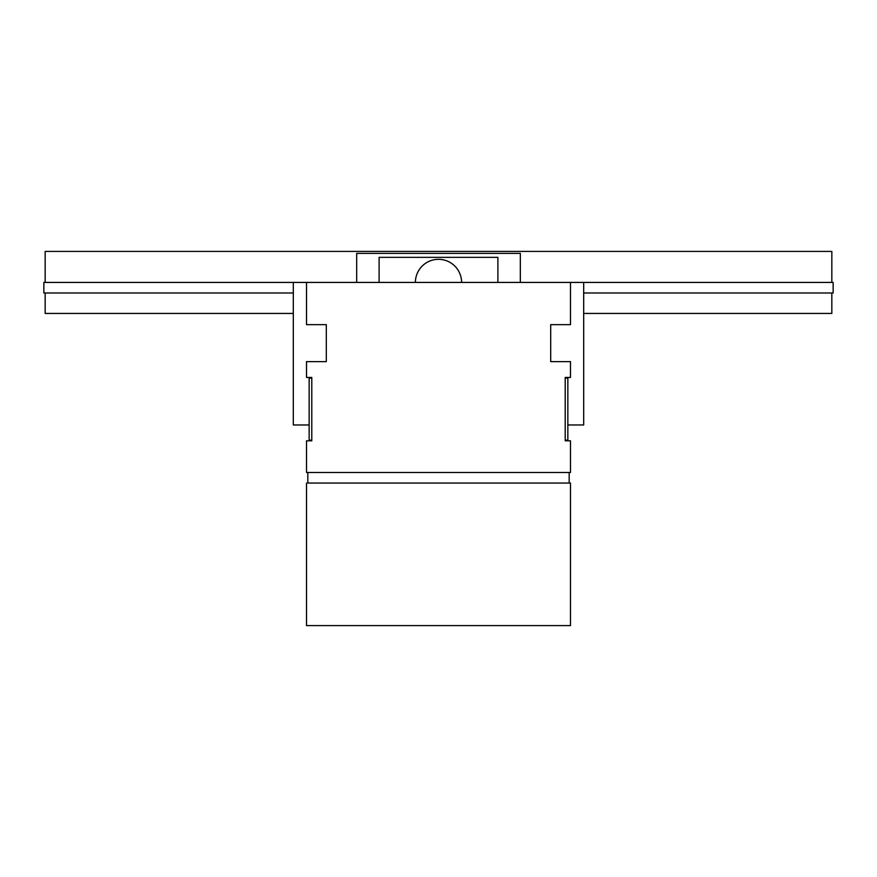 <?xml version="1.0" encoding="UTF-8"?>
<svg xmlns="http://www.w3.org/2000/svg" width="877" height="877" viewBox="0 0 877 877"><rect width="100%" height="100%" fill="white"/><g stroke="black" fill="none" stroke-linecap="round" stroke-linejoin="round"><path stroke-width="1.32" d="M583.687 292.984L833.15 292.984L833.15 282.427L583.687 282.427L583.687 424.972L567.847 424.972L583.687 424.972L583.687 282.427L570.488 282.427L570.488 324.654L550.69 324.654L550.69 361.62L550.69 324.654L550.69 361.62L570.488 361.62L570.488 377.45L565.216 377.45L570.488 377.45L570.488 361.62L550.69 361.62L570.488 361.62L570.488 377.45L565.216 377.45L565.216 440.813L565.216 377.45L565.216 440.813L570.488 440.813L570.488 472.484L570.488 440.813L565.216 440.813L570.488 440.813L570.488 472.484L306.512 472.484L306.512 440.813L311.784 440.813L311.784 377.45L311.784 440.813L311.784 377.45L306.512 377.45L306.512 361.62L306.512 377.45L311.784 377.45L306.512 377.45L306.512 361.62L326.31 361.62L326.31 324.654L306.512 324.654L306.512 282.427L293.313 282.427L293.313 424.972L309.153 424.972L293.313 424.972L293.313 282.427L43.85 282.427L43.85 292.984L293.313 292.984M570.488 625.597L306.512 625.597L570.488 625.597L570.488 483.052L569.173 483.052L569.173 472.484M569.173 483.052L307.827 483.052L307.827 472.484M583.687 282.427L306.512 282.427L306.512 324.654L326.31 324.654L326.31 361.62L306.512 361.62L326.31 361.62L326.31 324.654L306.512 324.654L306.512 282.427L570.488 282.427L570.488 324.654L550.69 324.654L570.488 324.654L570.488 282.427L293.313 282.427M567.847 378.119L567.847 440.155L565.216 440.155L567.847 440.155L567.847 378.119L565.216 378.119L567.847 378.119M309.153 440.155L309.153 378.119L311.784 378.119L309.153 378.119L309.153 440.155L311.784 440.155L309.153 440.155M307.827 483.052L570.488 483.052M306.512 625.597L306.512 483.052M311.784 440.813L306.512 440.813L306.512 472.484L306.512 440.813L311.784 440.813M570.488 472.484L306.512 472.484L570.488 472.484M356.665 282.427L356.665 253.387L520.335 253.387L520.335 282.427M293.313 313.44L45.166 313.44L45.166 292.984M45.166 282.427L45.166 251.403L831.834 251.403L831.834 282.427M831.834 292.984L831.834 313.44L583.687 313.44M415.402 282.427A23.098 23.098 0 0 1 438.5 259.329A23.098 23.098 0 0 1 461.598 282.427M379.105 282.427L379.105 257.345L497.895 257.345L497.895 282.427"/></g></svg>
